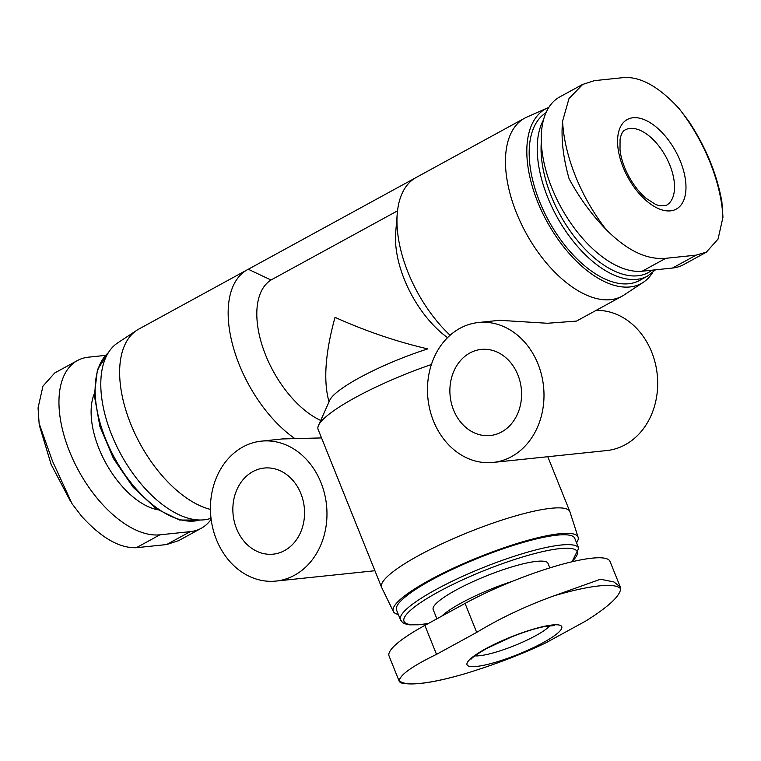 <?xml version="1.0" encoding="UTF-8"?>
<svg xmlns="http://www.w3.org/2000/svg" width="761" height="761" viewBox="0 0 761 761"><rect width="100%" height="100%" fill="white"/><g stroke="black" fill="none" stroke-linecap="round" stroke-linejoin="round"><path stroke-width="1.14" d="M576.562 542.812A99.567 18.312 158.1 0 0 578.113 537.247L569.941 511.868A101.46 18.664 158.1 0 0 569.865 511.639A101.46 18.664 158.1 0 0 514.674 516.158A101.46 18.664 158.1 0 0 418.883 555.425A101.46 18.664 158.1 0 0 381.584 587.321A101.46 18.664 158.1 0 0 381.689 587.549L393.361 611.511A99.567 18.312 158.1 0 0 398.326 614.46M431.401 364.519A101.46 18.664 158.1 0 0 355.397 397.508A101.46 18.664 158.1 0 0 318.469 425.494A101.46 18.664 158.1 0 0 318.108 429.404L326.964 451.454M352.895 515.92L326.973 451.454M210.445 509.404A101.46 54.021 -118.7 0 1 131.244 425.228A101.46 54.021 -118.7 0 1 136.885 330.245A101.46 54.021 -118.7 0 1 138.921 329.018L247.439 269.708A101.46 54.021 -118.7 0 1 248.286 269.261L415.411 177.912M652.538 272.666A99.567 53.013 -118.7 0 1 643.264 282.331L624.115 294.954A101.46 54.021 -118.7 0 1 622.079 296.181A101.46 54.021 -118.7 0 1 526.013 233.066A101.46 54.021 -118.7 0 1 524.757 118.126A101.46 54.021 -118.7 0 1 526.888 117.07L547.853 107.767A99.567 53.013 -118.7 0 1 548.871 107.339M321.532 437.927L283.016 438.926M294.65 438.422A101.46 54.021 -118.7 0 1 233.227 347.016A101.46 54.021 -118.7 0 1 247.439 269.708M450.093 335.259A101.46 54.021 -118.7 0 1 397.252 213.556A101.46 54.021 -118.7 0 1 416.238 177.437L524.757 118.126M576.553 321.085L547.406 323.263L500.044 320.343M320.714 420.462A81.17 43.215 -118.7 0 1 263.591 349.689A81.17 43.215 -118.7 0 1 270.992 280.01L248.286 269.261M447.544 337.656A81.17 43.215 -118.7 0 1 395.71 232.381L397.252 213.556M211.149 519.316A97.398 51.862 -118.7 0 1 201.227 528.296A97.398 51.862 -118.7 0 1 190.221 531.654L159.905 534.821A97.398 51.862 -118.7 0 1 73.855 461.375A97.398 51.862 -118.7 0 1 77.479 360.524A97.398 51.862 -118.7 0 1 88.485 357.166L105.513 355.387M620.32 587.054L609.999 561.39A97.398 17.922 158.1 0 0 557.023 565.727A97.398 17.922 158.1 0 0 465.057 603.425L424.866 625.39A97.398 17.922 158.1 0 0 389.061 656.011L399.382 681.685L400.914 682.874C412.843 685.756 434.055 682.75 464.571 673.837L465.789 673.475C494.602 664.667 521.228 654.489 545.656 642.95L585.846 620.976C608.315 606.878 619.92 596.167 620.662 588.824L620.31 587.054L613.956 581.956L600.439 579.245L554.113 595.787C525.87 605.994 500.063 618.198 476.7 632.391L436.51 654.355C412.976 665.808 400.552 674.493 399.249 680.439L399.392 681.685M318.469 425.494L329.779 400.2A81.17 14.935 158.1 0 1 427.787 348.89C397.023 341.803 366.098 331.292 335.021 317.356C325.204 353.104 323.216 381.271 329.047 401.856M578.113 537.247A99.567 18.312 158.1 0 0 524.424 541.299A99.567 18.312 158.1 0 0 429.86 579.987A99.567 18.312 158.1 0 0 393.361 611.511M572.034 561.761L578.731 548.205L574.764 538.331A96.048 17.665 158.1 0 0 522.522 542.612A96.048 17.665 158.1 0 0 431.829 579.787A96.048 17.665 158.1 0 0 396.529 609.98L400.495 619.854L402.617 622.555L404.89 623.782L409.589 624.829L418.911 624.771L428.262 623.535M549.832 567.896L548.025 563.406A61.888 11.386 158.1 0 0 514.36 566.165A61.888 11.386 158.1 0 0 455.925 590.117A61.888 11.386 158.1 0 0 433.18 609.58L436.89 618.817M397.518 210.845L270.992 280.01M582.641 84.414L559.773 96.913A97.398 51.862 61.3 0 0 556.148 197.755A97.398 51.862 61.3 0 0 642.198 271.211L672.515 268.034A97.398 51.862 61.3 0 0 683.521 264.676L706.389 252.176M543.535 119.791A96.048 51.139 -118.7 0 0 564.748 229.66A96.048 51.139 -118.7 0 0 647.621 276.053L639.582 280.448A96.048 51.139 -118.7 0 1 549.394 222.079A96.048 51.139 -118.7 0 1 545.998 112.742M643.264 282.331A99.567 53.013 -118.7 0 1 546.988 221.594A99.567 53.013 -118.7 0 1 547.853 107.767M211.025 518.279A99.567 53.013 -118.7 0 1 119.953 452.576A99.567 53.013 -118.7 0 1 117.736 342.869L136.885 330.245M531.825 648.382A51.073 9.398 158.1 0 0 555.853 624.771A51.073 9.398 158.1 0 0 485.794 648.705A51.073 9.398 158.1 0 0 472.962 666.665A51.073 9.398 158.1 0 0 531.825 648.382M54.63 373.071L42.958 386.122L38.05 407.896L39.125 423.487L52.461 461.08L72.076 503.763L81.598 516.224C101.175 537.751 119.41 548.253 136.314 547.72L166.63 544.553L178.331 540.748M679.402 108.975C659.825 87.448 641.59 76.956 624.686 77.479L594.37 80.656L582.669 84.452L568.99 98.588L562.579 121.199C560.962 138.416 563.121 157.584 569.076 178.702C579.311 197.765 591.658 214.707 606.117 229.518C626.836 250.426 646.726 260.024 665.789 258.312L696.106 255.144L706.37 252.129L718.042 239.087L722.95 217.304L721.875 201.713C716.919 174.088 705.913 147.292 688.848 121.341L679.402 108.975A119.981 63.886 -118.7 0 1 722.95 217.304M633.066 117.746A51.073 27.196 -118.7 0 1 685.927 185.009A51.073 27.196 -118.7 0 1 636.367 190.193A51.073 27.196 -118.7 0 1 633.066 117.746M596.11 310.374A70.345 58.121 84 0 1 655.773 365.404A70.345 58.121 84 0 1 625.219 444.747A70.345 58.121 84 0 1 606.745 450.55L493.052 462.441A70.345 58.121 84 0 1 427.929 398.517A70.345 58.121 84 0 1 478.422 322.512A70.345 58.121 84 0 1 541.528 374.935A70.345 58.121 84 0 1 511.525 456.629A70.345 58.121 84 0 1 493.052 462.441M501.604 431.953A43.291 35.767 84 0 1 490.236 435.53A43.291 35.767 84 0 1 450.16 396.196A43.291 35.767 84 0 1 481.228 349.423A43.291 35.767 84 0 1 520.067 381.68A43.291 35.767 84 0 1 501.604 431.953M294.488 575.259A70.345 58.121 84 0 1 276.015 581.071A70.345 58.121 84 0 1 210.892 517.147A70.345 58.121 84 0 1 261.384 441.142A70.345 58.121 84 0 1 324.5 493.556A70.345 58.121 84 0 1 294.488 575.259M284.576 550.583A43.291 35.767 84 0 1 273.209 554.16A43.291 35.767 84 0 1 233.132 514.826A43.291 35.767 84 0 1 264.2 468.053A43.291 35.767 84 0 1 303.04 500.31A43.291 35.767 84 0 1 284.576 550.583M157.679 509.727A72.038 38.354 -118.7 0 1 105.693 462.802A72.038 38.354 -118.7 0 1 94.269 393.722M578.731 548.205A96.048 17.665 158.1 0 0 526.488 552.486A96.048 17.665 158.1 0 0 435.796 589.651A96.048 17.665 158.1 0 0 400.495 619.854M571.597 561.865A93.346 17.17 158.1 0 0 542.935 551.554A93.346 17.17 158.1 0 0 438.307 591.963A93.346 17.17 158.1 0 0 428.557 623.373M512.277 581.366A61.888 11.386 158.1 0 0 461.137 603.073A61.888 11.386 158.1 0 0 441.646 616.22M651.968 270.184A93.346 49.703 -118.7 0 1 579.863 243.425A93.346 49.703 -118.7 0 1 541.328 141.917M199.858 520.02A96.048 51.139 -118.7 0 1 114.578 457.951A96.048 51.139 -118.7 0 1 108.376 352.657M424.866 625.39L436.51 654.355M465.057 603.425L476.7 632.391M620.662 588.824A119.981 22.069 158.1 0 0 554.113 595.787M399.249 680.439A119.981 22.069 158.1 0 0 465.789 673.475M190.221 531.654L166.63 544.553M159.905 534.821L136.314 547.72M672.515 268.034L696.106 255.144M642.198 271.211L665.789 258.312M606.117 229.518A119.981 63.886 -118.7 0 1 562.579 121.199M474.883 655.858A42.949 7.905 158.1 0 0 514.379 645.642A42.949 7.905 158.1 0 0 549.965 625.675M630.013 128.438A42.949 22.868 -118.7 0 1 667.958 160.828A42.949 22.868 -118.7 0 1 666.36 205.299L659.873 205.86L655.82 204.547L646.289 198.469C639.563 192.809 633.656 185.284 628.567 175.915C623.849 166.897 621.005 158.259 620.015 150.003L620.063 139.453C621.062 134.174 622.764 130.997 625.162 129.922A42.949 22.868 -118.7 0 1 630.013 128.438M352.885 515.92L381.584 587.321M547.787 456.714L569.865 511.639M576.543 321.066L622.079 296.181M647.621 276.053L655.487 269.813M200.01 520.02L179.606 520.039L156.262 508.748L133.156 487.297L113.465 458.56L99.91 426.474L94.335 395.444L97.427 369.694L108.462 352.533M201.227 528.296L178.359 540.795M77.479 360.524L54.611 373.033M70.573 501.461L51.168 464.495L39.677 426.417M478.422 322.512L500.034 320.248M276.015 581.071L374.916 570.731M261.384 441.142L283.016 438.878M471.516 658.95C471.715 657.808 476.786 654.298 486.717 648.429L512.086 636.672C525.337 631.487 536.572 628.025 545.789 626.303L554.531 625.58"/></g></svg>
